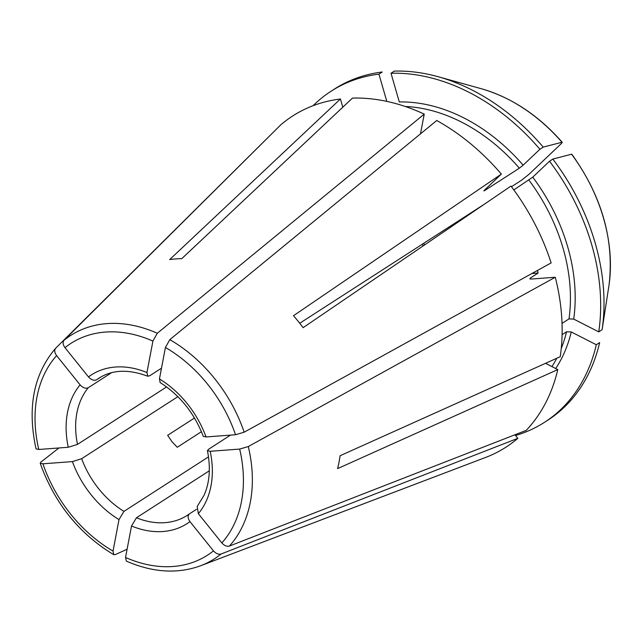 <?xml version="1.0" encoding="UTF-8"?>
<svg xmlns="http://www.w3.org/2000/svg" width="642" height="642" viewBox="0 0 642 642"><rect width="100%" height="100%" fill="white"/><g stroke="black" fill="none" stroke-linecap="round" stroke-linejoin="round"><path stroke-width="0.96" d="M562.031 323.399L569.005 318.905L573.715 319.09L598.753 331.874A196.966 146.368 -122.8 0 0 549.504 161.23L532.748 177.152L513.825 189.912M189.278 513.985A81.574 60.621 57.2 0 1 187.287 515.349L189.534 513.801C187.528 515.662 187.673 518.271 189.968 521.625L213.473 550.884C215.953 553.621 218.473 554.672 221.025 554.022L517.821 438.342L514.956 434.77M189.968 521.625A88.427 65.717 57.2 0 1 131.514 525.999L125.535 557.465L126.354 561.084M131.514 525.999L136.457 517.773L209.316 470.803M561.252 348.462A162.707 120.913 -122.8 0 0 566.557 331.778L571.268 331.954L596.314 344.738A196.966 146.368 -122.8 0 1 544.544 422.292L547.883 420.141A196.966 146.368 -122.8 0 0 599.652 342.587L596.314 344.738M208.514 456.863L123.946 511.385L119.003 519.619L113.032 551.077L113.738 554.632L115.271 554.616L127.1 549.239M119.003 519.619A88.427 65.717 57.2 0 1 72.402 461.598L42.926 463.805L40.245 463.227L40.928 462.063L58.928 447.964M72.402 461.598L81.63 458.709L177.866 396.668M166.591 386.925L77.497 444.376L68.261 447.265L38.785 449.472L36.088 448.846M68.261 447.265A88.427 65.717 57.2 0 1 80.114 384.871L56.608 355.612C54.498 352.635 54.193 350.163 55.694 348.205L272.545 133.006M80.114 384.871C82.938 387.888 85.651 388.835 88.259 387.728L111.499 372.737M101.131 376.87L96.629 379.775C94.021 380.891 91.308 379.936 88.484 376.918L64.986 347.667C62.868 344.682 62.563 342.21 64.064 340.252L280.755 124.853A196.966 146.368 -122.8 0 1 340.421 98.996L342.788 107.198M88.484 376.918A88.427 65.717 57.2 0 1 146.938 372.545L152.916 341.087L157.306 333.27L424.234 114.115A196.966 146.368 -122.8 0 0 352.474 98.09L181.766 258.662A151.231 112.382 -122.8 0 0 169.705 259.569L340.421 98.996M146.938 372.545L147.804 376.156L149.698 375.803L161.487 368.203M501.362 174.11L293.498 315.712A151.231 112.382 -122.8 0 1 303.112 327.677L510.976 186.076A196.966 146.368 -122.8 0 1 551.141 262.907L244.161 432.202A132.798 98.691 -122.8 0 0 169.817 339.658L436.745 120.503A196.966 146.368 -122.8 0 1 501.362 174.11L484.606 190.024L483.891 190.899L484.67 190.554A162.707 120.913 -122.8 0 0 484.397 190.233M552.842 159.08A398825.768 37140.639 -38.8 0 1 571.581 154.216A153.414 114.011 -122.8 0 1 609.138 284.318A398825.768 210293.697 10.8 0 1 602.092 329.723A196.966 146.368 -122.8 0 0 552.842 159.08L549.504 161.23M571.581 154.216L571.821 154.232C601.763 196.083 614.193 239.426 609.138 284.27M230.51 435.116L208.666 449.207L207.518 450.644L210.191 451.286A88.427 65.717 57.2 0 1 198.338 513.68L221.843 542.931C224.323 545.676 226.843 546.719 229.395 546.069L526.191 430.389A196.966 146.368 -122.8 0 0 557.786 369.583L337.628 468.604A151.231 112.382 -122.8 0 0 340.075 455.74L560.225 356.711A196.966 146.368 -122.8 0 0 555.282 277.248L531.143 279.053L529.819 278.74L530.388 278.01L538.092 273.043L531.929 273.5M201.452 431.681L177.264 447.273L171.976 441.664L167.65 435.308L194.494 418.006M36.024 448.798C27.092 407.63 33.601 374.142 55.573 348.325L55.694 348.205M424.234 114.115L420.486 133.849M210.191 451.286L239.667 449.079L248.302 446.543L555.282 277.248M537.442 270.467A162.707 120.913 57.2 0 1 538.092 273.043M198.338 513.68L197.222 506.482M523.134 165.187L539.89 149.265A196.966 146.368 -122.8 0 0 391.002 73.252L399.292 101.95A166.134 123.465 -122.8 0 1 523.134 165.187L519.346 168.196L484.67 190.554M159.449 378.932A88.427 65.717 57.2 0 1 206.05 436.945L235.526 434.738A126.017 93.652 -122.8 0 0 165.427 347.466L159.449 378.932L160.147 382.455M206.05 436.945L203.402 436.367M126.386 561.14C152.884 572.608 177.649 574.141 200.681 565.73L485.504 457.489A196.966 146.368 -122.8 0 0 517.821 438.342M566.557 331.778L562.095 334.651M165.427 347.466L169.817 339.658M235.526 434.738L244.161 432.202M557.786 369.583L545.531 363.324M539.89 149.265L543.228 147.114A398825.768 37140.639 -38.8 0 1 561.975 142.251C562.577 142.147 562.031 142.901 560.346 144.53L529.008 174.287L521.416 180.322L511.473 186.734M562.191 142.243C538.453 115.287 511.465 97.44 481.211 88.7A153.414 114.011 -122.8 0 1 561.975 142.251L562.207 142.267M602.092 329.723L598.753 331.874M515.534 435.493A196.966 146.368 -122.8 0 0 544.544 422.292M543.228 147.114A196.966 146.368 -122.8 0 0 438.125 76.719A196.966 146.368 -122.8 0 0 394.34 71.102L391.002 73.252M386.805 101.38L378.949 74.151L382.287 72A196.966 146.368 -122.8 0 0 334.418 89.069L331.079 91.22A196.966 146.368 -122.8 0 0 313.135 105.681M378.949 74.151A196.966 146.368 -122.8 0 0 331.079 91.22M484.092 204.389L299.734 323.255M196.516 509.299L189.534 513.801M573.715 319.09A166.134 123.465 -122.8 0 0 532.748 177.152M569.005 318.905A162.707 120.913 -122.8 0 0 528.96 180.161M125.535 557.465A126.017 93.652 -122.8 0 0 213.473 550.884M187.287 515.349A81.574 60.621 57.2 0 1 136.457 517.773M555.723 368.532A166.134 123.465 -122.8 0 0 571.268 331.954M551.935 366.598A162.707 120.913 -122.8 0 0 556.75 358.276M42.926 463.805A126.017 93.652 -122.8 0 0 113.032 551.077M123.946 511.385A81.574 60.621 57.2 0 1 81.63 458.709M56.608 355.612A126.017 93.652 -122.8 0 0 38.785 449.472M77.497 444.376A81.574 60.621 57.2 0 1 88.259 387.728M422.3 244.233A81.574 60.621 -122.8 0 0 423.046 245.974M157.306 333.27A132.798 98.691 -122.8 0 0 64.064 340.252M152.916 341.087A126.017 93.652 -122.8 0 0 64.986 347.667M96.629 379.775A81.574 60.621 57.2 0 1 98.876 378.226C112.157 369.656 128.48 368.998 147.861 376.268M221.843 542.931A126.017 93.652 -122.8 0 0 239.667 449.079M519.346 168.196A162.707 120.913 -122.8 0 0 405.23 106.476M530.645 279.061A162.707 120.913 -122.8 0 0 530.388 278.01M200.681 565.73A132.798 98.691 -122.8 0 0 221.025 554.022M229.395 546.069A132.798 98.691 -122.8 0 0 248.302 446.543M424.482 244.995L423.752 243.294M197.174 506.506L204.044 495.327C209.669 482.704 210.793 467.785 207.414 450.556M160.01 382.463C179.872 395.135 194.325 413.151 203.353 436.504M113.658 554.64C79.086 533.719 54.61 503.272 40.213 463.307M481.211 88.7L438.125 76.719"/></g></svg>
